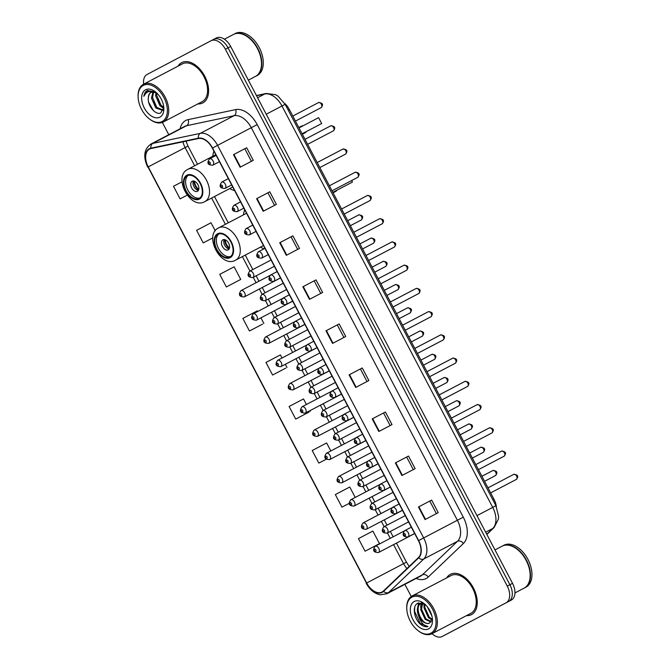 <?xml version="1.0" encoding="UTF-8"?>
<svg xmlns="http://www.w3.org/2000/svg" width="670" height="670" viewBox="0 0 670 670"><rect width="100%" height="100%" fill="white"/><g stroke="black" fill="none" stroke-linecap="round" stroke-linejoin="round"><path stroke-width="1" d="M330.896 391.665L301.986 406.807A3.551 2.203 62.4 0 1 305.587 408.926A3.551 2.203 62.4 0 1 305.286 413.097L340.528 394.647A3.551 2.203 -117.6 0 0 340.93 394.328M318.694 368.433L289.783 383.567A3.551 2.203 62.4 0 1 289.792 383.567A3.551 2.203 62.4 0 1 293.385 385.685A3.551 2.203 62.4 0 1 293.091 389.856L328.325 371.406A3.551 2.203 -117.6 0 0 328.334 371.406A3.551 2.203 -117.6 0 0 328.727 371.088M379.697 484.611L350.787 499.753A3.551 2.203 62.4 0 1 354.388 501.872A3.551 2.203 62.4 0 1 354.087 506.043L389.329 487.593A3.551 2.203 -117.6 0 0 389.731 487.274M306.5 345.192L277.581 360.334A3.551 2.203 62.4 0 1 277.589 360.326A3.551 2.203 62.4 0 1 281.191 362.453A3.551 2.203 62.4 0 1 280.889 366.624L316.123 348.174A3.551 2.203 -117.6 0 0 316.131 348.166A3.551 2.203 -117.6 0 0 316.525 347.856M391.891 507.852L362.981 522.994A3.551 2.203 62.4 0 1 362.989 522.985A3.551 2.203 62.4 0 1 366.582 525.113A3.551 2.203 62.4 0 1 366.289 529.283L401.523 510.833A3.551 2.203 -117.6 0 0 401.531 510.825A3.551 2.203 -117.6 0 0 401.925 510.515M343.099 414.906L314.188 430.04A3.551 2.203 62.4 0 1 317.789 432.167A3.551 2.203 62.4 0 1 317.488 436.338L352.73 417.879A3.551 2.203 -117.6 0 0 353.132 417.569M367.495 461.379L338.584 476.512A3.551 2.203 62.4 0 1 342.186 478.64A3.551 2.203 62.4 0 1 341.884 482.81L377.126 464.352A3.551 2.203 -117.6 0 0 377.528 464.042M355.293 438.138L326.382 453.28A3.551 2.203 62.4 0 1 326.391 453.28A3.551 2.203 62.4 0 1 329.983 455.399A3.551 2.203 62.4 0 1 329.69 459.57L364.924 441.12A3.551 2.203 -117.6 0 0 364.932 441.12A3.551 2.203 -117.6 0 0 365.326 440.801M294.298 321.952L265.387 337.094A3.551 2.203 62.4 0 1 268.988 339.213A3.551 2.203 62.4 0 1 268.687 343.383L303.929 324.933A3.551 2.203 -117.6 0 0 304.331 324.615M282.095 298.72L253.185 313.861A3.551 2.203 62.4 0 1 253.193 313.853A3.551 2.203 62.4 0 1 256.786 315.98A3.551 2.203 62.4 0 1 256.493 320.151L291.726 301.701A3.551 2.203 -117.6 0 0 291.735 301.693A3.551 2.203 -117.6 0 0 292.128 301.383M269.901 275.479L240.991 290.621A3.551 2.203 62.4 0 1 244.592 292.74A3.551 2.203 62.4 0 1 244.29 296.911L279.524 278.46A3.551 2.203 -117.6 0 0 279.532 278.46A3.551 2.203 -117.6 0 0 279.926 278.142M404.094 531.084L375.183 546.226A3.551 2.203 62.4 0 1 378.784 548.345A3.551 2.203 62.4 0 1 378.483 552.516A3.551 2.203 62.4 0 1 378.483 552.524L413.725 534.065A3.551 2.203 -117.6 0 0 414.127 533.747M213.948 151.202A25.108 15.561 -117.6 0 0 212.75 156.294M229.676 188.605A25.108 15.561 -117.6 0 0 234.592 190.54M244.684 209.76A25.108 15.561 -117.6 0 0 243.495 214.844M260.412 247.163A25.108 15.561 -117.6 0 0 264.131 248.771M284.708 103.473A14.212 8.81 62.4 0 1 289.34 109.478L494.058 499.41A14.212 8.81 62.4 0 1 496.369 506.637M432.041 633.669A14.212 8.81 -117.6 0 0 442.175 636.5L444.813 635.118A14.212 8.81 -117.6 0 0 444.813 635.118L447.451 633.745A14.212 8.81 -117.6 0 0 447.451 633.745A14.212 8.81 -117.6 0 0 447.459 633.736L511.352 600.052A14.212 8.81 -117.6 0 0 512.542 583.361L230.673 46.473A14.212 8.81 -117.6 0 0 216.284 37.989A14.212 8.81 -117.6 0 0 216.268 37.997L213.663 39.363A14.212 8.81 -117.6 0 0 213.638 39.379A14.212 8.81 -117.6 0 0 213.638 39.379A14.212 8.81 -117.6 0 1 228.034 47.855A14.212 8.81 -117.6 0 0 213.646 39.371L211.025 40.744A14.212 8.81 -117.6 0 0 211 40.761L147.107 74.445A14.212 8.81 -117.6 0 0 143.648 84.16M442.175 636.5A14.212 8.81 -117.6 0 0 442.192 636.492L508.714 601.426A14.212 8.81 -117.6 0 0 509.904 584.734L228.034 47.855L509.904 584.734A14.212 8.81 -117.6 0 1 508.714 601.426L511.352 600.052M471.496 614.616A22.738 14.095 -117.6 0 0 473.397 587.925A22.738 14.095 -117.6 0 0 450.374 574.341A22.738 14.095 -117.6 0 0 450.357 574.349A22.738 14.095 -117.6 0 0 446.689 577.875A22.738 14.095 -117.6 0 1 450.357 574.349A22.738 14.095 -117.6 0 0 450.357 574.349A22.738 14.095 -117.6 0 1 473.397 587.925A22.738 14.095 -117.6 0 1 471.496 614.616A22.738 14.095 -117.6 0 1 471.471 614.625A22.738 14.095 -117.6 0 0 471.496 614.616M202.834 102.904A22.738 14.095 -117.6 0 0 204.744 76.213A22.738 14.095 -117.6 0 0 181.721 62.62A22.738 14.095 -117.6 0 0 181.696 62.637A22.738 14.095 -117.6 0 0 178.036 66.154A22.738 14.095 -117.6 0 1 181.696 62.637A22.738 14.095 -117.6 0 1 181.721 62.62A22.738 14.095 -117.6 0 1 204.744 76.213A22.738 14.095 -117.6 0 1 202.834 102.904A22.738 14.095 -117.6 0 1 202.817 102.912A22.738 14.095 -117.6 0 0 202.834 102.904M382.042 592.012A15.159 9.397 62.4 0 1 382.026 592.02A15.159 9.397 62.4 0 1 366.683 582.975L148.229 166.889A15.159 9.397 62.4 0 1 149.511 149.083A15.159 9.397 62.4 0 1 151.043 148.531L198.513 138.514A15.159 9.397 62.4 0 1 212.323 148.112L418.423 540.682A15.159 9.397 62.4 0 1 418.499 557.515L383.374 591.049A15.159 9.397 62.4 0 1 382.042 592.012M382.218 592.355A15.536 9.631 -117.6 0 0 383.583 591.359L418.708 557.834A15.536 9.631 -117.6 0 0 418.633 540.573L212.532 148.003A15.536 9.631 -117.6 0 0 198.379 138.171L150.909 148.179A15.536 9.631 -117.6 0 0 148.02 166.998L366.473 583.084A15.536 9.631 -117.6 0 0 382.218 592.355M226.343 286.953L240.748 279.398L234.14 266.819L219.735 274.365L226.343 286.953L239.517 280.052M257.615 311.533L257.263 310.855L242.858 318.409L249.458 330.997L262.632 324.096M365.075 551.201L379.48 543.646L372.872 531.067L358.467 538.613L365.075 551.201L378.248 544.3M306.416 404.487L303.51 398.943L289.097 406.489L295.704 419.077L308.878 412.176M282.02 358.006L280.387 354.899L265.973 362.453L272.581 375.033L285.755 368.132M466.471 615.646A22.738 14.095 -117.6 0 0 471.471 614.625A22.738 14.095 -117.6 0 1 466.471 615.646M197.809 103.925A22.738 14.095 -117.6 0 0 202.817 102.912A22.738 14.095 -117.6 0 1 197.809 103.925M162.349 122.426L168.798 134.704M404.864 584.341L411.254 596.509M506.084 602.807A14.212 8.81 -117.6 0 0 507.265 586.116L225.396 49.237A14.212 8.81 -117.6 0 0 211.017 40.753L216.284 37.989M279.725 242.733L292.899 235.84L299.507 248.419L286.333 255.32L279.725 242.733L280.152 242.515L286.76 255.094M256.61 198.697L269.784 191.796L276.383 204.383L263.209 211.276L256.61 198.697L257.029 198.471L263.637 211.058M233.487 154.653L246.66 147.76L253.268 160.339L240.095 167.24L233.487 154.653L233.914 154.435L240.513 167.014M349.095 374.857L362.269 367.964L368.877 380.543L355.703 387.444L349.095 374.857L349.522 374.639L356.13 387.218M372.219 418.901L385.392 412L392 424.587L378.826 431.488L372.219 418.901L372.646 418.675L379.253 431.262M395.342 462.945L408.516 456.044L415.124 468.631L401.95 475.524L395.342 462.945L395.769 462.719L402.368 475.306M418.465 506.981L431.639 500.088L438.239 512.667L425.065 519.568L418.465 506.981L418.884 506.763L425.492 519.342M302.848 286.777L316.022 279.876L322.63 292.463L309.456 299.364L302.848 286.777L303.276 286.559L309.883 299.138M325.972 330.821L339.146 323.92L345.753 336.507L332.58 343.4L325.972 330.821L326.399 330.595L333.007 343.182M203.219 242.909L212.784 237.9L203.219 242.909L196.612 230.329L211.017 222.775L215.238 230.815M180.096 198.873L187.156 195.171L180.096 198.873L173.488 186.285L182.031 181.813M318.828 463.112L326.357 459.168L318.828 463.112L312.22 450.533L326.633 442.979L330.821 450.96M341.951 507.156L349.305 503.304L341.951 507.156L335.343 494.577L349.748 487.023L355.217 497.433M339.146 323.92L326.399 330.595M316.022 279.876L303.276 286.559M431.639 500.088L418.884 506.763M408.516 456.044L395.769 462.719M385.392 412L372.646 418.675M362.269 367.964L349.522 374.639M246.66 147.76L233.914 154.435M269.784 191.796L257.029 198.471M292.899 235.84L280.152 242.515M272.581 375.033L285.629 368.207M285.32 364.304L286.995 367.487M295.704 419.077L308.744 412.243M309.724 410.777L310.118 411.522M379.48 543.646L378.115 544.367M249.458 330.997L262.506 324.163M260.923 317.831L263.871 323.442M240.748 279.398L239.383 280.119M337.286 324.9L343.894 337.479M360.41 368.944L367.018 381.523M383.533 412.98L390.141 425.559M406.656 457.024L413.256 469.603M429.78 501.068L436.379 513.639M314.171 280.856L320.771 293.435M291.048 236.82L297.647 249.399M267.925 192.776L274.524 205.355M244.801 148.732L251.401 161.311M411.933 597.146A20.368 12.621 -117.6 0 0 406.774 608.737A20.368 12.621 -117.6 0 0 418.365 630.872A20.368 12.621 -117.6 0 0 430.869 633.217A20.368 12.621 -117.6 0 0 432.569 609.29A20.368 12.621 -117.6 0 0 411.933 597.146M418.365 630.872L418.884 631.257A21.314 13.216 -117.6 0 0 431.949 633.719A21.314 13.216 -117.6 0 0 431.974 633.711A21.314 13.216 -117.6 0 0 433.758 608.687A21.314 13.216 -117.6 0 0 412.176 595.948A21.314 13.216 -117.6 0 0 412.151 595.957A21.314 13.216 -117.6 0 0 406.749 608.092L406.774 608.737M431.949 633.719L470.817 613.368A21.314 13.216 -117.6 0 0 470.817 613.368A21.314 13.216 -117.6 0 0 470.834 613.36A21.314 13.216 -117.6 0 0 472.618 588.335A21.314 13.216 -117.6 0 0 451.036 575.597A21.314 13.216 -117.6 0 0 451.019 575.605L412.176 595.948M514.954 592.933L524.116 588.134A23.684 14.681 -117.6 0 0 524.116 588.134A23.684 14.681 -117.6 0 0 524.141 588.118A23.684 14.681 -117.6 0 0 530.138 574.642A23.684 14.681 -117.6 0 0 516.662 548.898A23.684 14.681 -117.6 0 0 502.14 546.167A23.684 14.681 -117.6 0 0 502.115 546.176L494.979 549.911M524.275 588.042A23.684 14.681 -117.6 0 0 524.442 587.958A23.684 14.681 -117.6 0 0 524.468 587.95A23.684 14.681 -117.6 0 0 526.452 560.145A23.684 14.681 -117.6 0 0 502.467 545.991A23.684 14.681 -117.6 0 0 502.307 546.083M525.9 587.196A23.684 14.681 -117.6 0 0 525.925 587.188A23.684 14.681 -117.6 0 0 525.95 587.171A23.684 14.681 -117.6 0 0 527.935 559.375A23.684 14.681 -117.6 0 0 503.949 545.212A23.684 14.681 -117.6 0 0 503.932 545.229M424.747 604.122L417.979 603.193C411.723 605.546 414.01 619.381 420.953 624.624C423.465 626.45 425.81 627.095 427.996 626.567C424.068 626.14 421.011 622.807 418.825 616.551C416.422 610.462 417 606.124 420.542 603.544L422.267 603.008M418.825 616.551A10.712 6.641 -117.6 0 0 429.663 622.941C422.954 627.221 412.938 606.811 421.363 603.109L421.84 602.891M431.916 616.057L427.368 606.869M428.875 609.281L431.279 613.938L428.691 608.703M432.05 620.035L428.415 617.572L423.984 607.799L424.303 603.863M432.225 619.34L429.236 617.137L424.805 607.372L424.931 604.281M430.944 622.02L425.123 619.298L420.693 609.524L422.343 603.025M431.271 621.626L425.944 618.862L421.514 609.097L422.736 603.159M429.663 622.941A10.712 6.641 -117.6 0 0 429.671 622.933L432.359 618.418M428.582 628.854A15.444 9.573 -117.6 0 0 432.493 620.068A15.444 9.573 -117.6 0 0 423.708 603.276A15.444 9.573 -117.6 0 0 414.219 601.501A15.444 9.573 -117.6 0 0 412.938 619.641A15.444 9.573 -117.6 0 0 428.582 628.854M502.467 545.991A23.684 14.681 -117.6 0 0 502.45 546.008L503.949 545.212M530.138 574.558A23.45 14.531 -117.6 0 0 530.129 574.483A23.45 14.531 -117.6 0 0 516.788 548.998A23.45 14.531 -117.6 0 0 516.721 548.948M427.996 626.567L420.174 623.335L414.554 611.3L414.713 607.255M421.464 619.197L418.993 614.449M417.804 607.028L418.926 602.866M424.755 617.472L422.284 612.732M421.095 605.303L421.438 603.176M428.046 615.755L425.584 611.006M417.385 609.156L418.574 602.958M420.676 607.43L421.045 603.31M421.062 603.268L421.204 602.774M423.976 605.705L423.984 603.695M229.827 257.029A12.789 7.931 -117.6 0 0 230.899 242.012A12.789 7.931 -117.6 0 0 217.951 234.366A12.789 7.931 -117.6 0 0 217.934 234.374A12.789 7.931 -117.6 0 0 216.862 249.391A12.789 7.931 -117.6 0 0 229.818 257.029A12.789 7.931 -117.6 0 0 229.827 257.029M218.814 234.014A12.789 7.931 -117.6 0 0 218.504 248.52A12.789 7.931 -117.6 0 0 230.597 256.526M351.75 180.481L352.42 182.089L332.848 192.349L352.42 182.089L351.616 180.557M228.168 249.868A5.687 3.526 -117.6 0 0 228.646 243.202A5.687 3.526 -117.6 0 0 222.892 239.801A5.687 3.526 -117.6 0 0 222.884 239.801A5.687 3.526 -117.6 0 0 222.406 246.476A5.687 3.526 -117.6 0 0 228.168 249.877A5.687 3.526 -117.6 0 0 228.168 249.868M224.232 239.559A5.687 3.526 -117.6 0 0 224.71 245.262A5.687 3.526 -117.6 0 0 229.132 248.913M229.333 248.495A7.579 4.698 62.4 0 1 224.693 239.634M229.534 247.799A6.633 4.112 62.4 0 1 225.38 239.868M199.09 198.471A12.789 7.931 -117.6 0 0 200.162 183.463A12.789 7.931 -117.6 0 0 187.206 175.816A12.789 7.931 -117.6 0 0 187.198 175.825A12.789 7.931 -117.6 0 0 186.126 190.833A12.789 7.931 -117.6 0 0 199.074 198.479A12.789 7.931 -117.6 0 0 199.09 198.471M188.069 175.465A12.789 7.931 -117.6 0 0 187.767 189.962A12.789 7.931 -117.6 0 0 199.861 197.968M302.103 133.782L321.675 123.531L302.111 133.791M318.593 117.66L321.675 123.531L318.593 117.66L299.021 127.911M197.432 191.319A5.687 3.526 -117.6 0 0 197.91 184.644A5.687 3.526 -117.6 0 0 192.148 181.252L192.148 181.252A5.687 3.526 -117.6 0 0 191.67 187.927A5.687 3.526 -117.6 0 0 197.424 191.319A5.687 3.526 -117.6 0 0 197.432 191.319M193.488 181.001A5.687 3.526 -117.6 0 0 193.973 186.712A5.687 3.526 -117.6 0 0 198.395 190.364M198.588 189.937A7.579 4.698 62.4 0 1 193.948 181.076M198.789 189.242A6.633 4.112 62.4 0 1 194.635 181.31M143.28 85.425A20.368 12.621 -117.6 0 0 138.112 97.016A20.368 12.621 -117.6 0 0 149.712 119.16A20.368 12.621 -117.6 0 0 162.215 121.496A20.368 12.621 -117.6 0 0 163.916 97.577A20.368 12.621 -117.6 0 0 143.28 85.425M149.712 119.16L150.222 119.545A21.314 13.216 -117.6 0 0 163.296 122.007A21.314 13.216 -117.6 0 0 163.312 121.99A21.314 13.216 -117.6 0 0 165.096 96.974A21.314 13.216 -117.6 0 0 143.514 84.236A21.314 13.216 -117.6 0 0 138.095 96.371L138.112 97.016M202.139 101.664A21.314 13.216 -117.6 0 0 202.156 101.656A21.314 13.216 -117.6 0 0 202.181 101.639A21.314 13.216 -117.6 0 0 203.965 76.623A21.314 13.216 -117.6 0 0 182.382 63.885A21.314 13.216 -117.6 0 0 182.357 63.893L143.514 84.236A21.314 13.216 -117.6 0 0 143.497 84.244M248.344 80.14L255.454 76.413A23.684 14.681 -117.6 0 0 255.454 76.413A23.684 14.681 -117.6 0 0 255.479 76.405A23.684 14.681 -117.6 0 0 261.484 62.93A23.684 14.681 -117.6 0 0 248.001 37.185A23.684 14.681 -117.6 0 0 233.478 34.446A23.684 14.681 -117.6 0 0 233.462 34.463M255.622 76.33A23.684 14.681 -117.6 0 0 255.789 76.246A23.684 14.681 -117.6 0 0 255.806 76.229A23.684 14.681 -117.6 0 0 257.799 48.433A23.684 14.681 -117.6 0 0 233.813 34.279A23.684 14.681 -117.6 0 0 233.788 34.287A23.684 14.681 -117.6 0 0 233.646 34.363M257.247 75.476A23.684 14.681 -117.6 0 0 257.272 75.467A23.684 14.681 -117.6 0 0 257.288 75.459A23.684 14.681 -117.6 0 0 259.273 47.654A23.684 14.681 -117.6 0 0 235.296 33.5A23.684 14.681 -117.6 0 0 235.271 33.508M156.202 92.577L151.06 92.259C149.318 93.247 148.413 95.115 148.338 97.862C148.639 94.973 149.737 93.004 151.638 91.957M163.321 109.897L162.626 110.374L155.758 107.945L151.479 98.096L153.061 91.765M162.04 100.726L161.035 98.666M163.689 108.314L159.946 105.751L155.666 95.91L155.909 92.443M163.773 107.359L160.993 105.207L156.713 95.358L156.755 93.004M163.128 110.056L156.805 107.401L152.525 97.552L153.698 91.798M155.599 91.991L147.283 90.559C145.373 91.606 144.226 93.532 143.841 96.338C144.98 93.758 146.772 92.125 149.209 91.421L155.951 92.468M147.735 90.349L147.283 90.559M159.929 117.141A15.444 9.573 -117.6 0 0 163.84 108.347A15.444 9.573 -117.6 0 0 155.046 91.564A15.444 9.573 -117.6 0 0 145.566 89.788A15.444 9.573 -117.6 0 0 144.276 107.929A15.444 9.573 -117.6 0 0 159.929 117.141M148.338 97.862C147.291 105.852 155.951 115.583 160.7 112.945L163.748 107.694M261.476 62.846A23.45 14.531 -117.6 0 0 261.476 62.762A23.45 14.531 -117.6 0 0 248.126 37.277A23.45 14.531 -117.6 0 0 248.067 37.227M143.841 96.338L147.534 90.433M153.388 110.592L148.723 102.384M155.867 106.296L153.279 101.304M160.055 104.11L157.467 99.118M492.911 500.013L494.058 499.41M288.192 110.073L289.34 109.478M512.542 583.361L507.265 586.116M447.459 633.736L442.192 636.492M230.673 46.473L225.396 49.237M486.747 534.225L492.81 528.437L485.666 532.173M495.917 505.724L492.718 507.391L281.978 105.986A18.953 11.742 -117.6 0 0 264.717 93.993A9.472 7.328 -101.9 0 1 266.199 93.457L275.554 94.688L277.941 96.053L285.169 104.319L495.917 505.724L498.614 516.428L498.38 519.166L494.108 527.508A9.472 7.32 -133.7 0 1 492.81 528.437A18.953 11.742 -117.6 0 0 492.718 507.391L476.981 515.632M256.526 95.718L264.717 93.993L257.582 97.728M285.169 104.319L266.241 114.227M366.683 582.975L403.566 563.663A15.159 9.397 -117.6 0 0 406.958 568.537M180.13 128.766A23.684 14.681 62.4 0 1 185.716 120.499A23.684 14.681 62.4 0 1 188.136 119.629L235.606 109.612A23.684 14.681 62.4 0 1 257.18 124.612L463.28 517.173A23.684 14.681 62.4 0 1 463.397 543.487L428.272 577.021A23.684 14.681 62.4 0 1 416.162 578.428M463.28 517.173L423.666 537.926A18.953 11.742 62.4 0 1 423.758 558.981L388.634 592.506A18.953 11.742 62.4 0 1 386.959 593.712A18.953 11.742 62.4 0 1 386.942 593.729L420.668 576.066A18.953 11.742 -117.6 0 0 422.36 574.852L457.476 541.318A18.953 11.742 -117.6 0 0 457.392 520.272L251.292 127.702A18.953 11.742 -117.6 0 0 234.031 115.709L186.561 125.717A18.953 11.742 -117.6 0 0 184.644 126.404A18.953 11.742 -117.6 0 0 184.619 126.421L150.917 144.067A18.953 11.742 62.4 0 1 152.835 143.38L200.305 133.364A18.953 11.742 62.4 0 1 217.566 145.365L423.666 537.926L418.633 540.573M383.583 591.359A4.74 3.66 -133.7 0 0 388.634 592.506L422.36 574.852A4.74 3.66 46.3 0 1 428.272 577.021M212.532 148.003L257.18 124.612M198.379 138.171A4.74 3.66 -101.9 0 1 200.305 133.364L234.031 115.709A4.74 3.66 78.1 0 0 235.606 109.612M463.397 543.487A4.74 3.66 46.3 0 0 457.476 541.318L423.758 558.981A4.74 3.66 -133.7 0 1 418.708 557.834M150.909 148.179A4.74 3.66 -101.9 0 1 152.835 143.38L186.561 125.717A4.74 3.66 78.1 0 0 188.136 119.629M148.02 166.998L366.473 583.084M182.985 141.797A15.159 9.397 -117.6 0 0 185.121 147.576L194.668 165.758M148.229 166.889L187.994 146.077L197.541 164.259M211.62 198.06L225.405 224.316M242.364 256.61L249.952 271.065M253.252 277.355L256.074 282.723M259.374 289.013L262.146 294.298M265.454 300.587L268.268 305.956M271.576 312.253L274.348 317.538M277.656 323.828L280.47 329.196M283.77 335.486L286.551 340.77M289.85 347.06L292.673 352.428M295.972 358.726L298.745 364.011M302.053 370.301L304.867 375.669M308.175 381.959L310.947 387.243M314.255 393.541L317.069 398.91M320.377 405.199L323.149 410.484M326.449 416.774L329.272 422.142M332.571 428.432L335.352 433.716M338.651 440.014L341.466 445.382M344.774 451.672L347.546 456.957M350.854 463.246L353.668 468.615M356.976 474.913L359.748 480.197M363.048 486.487L365.87 491.855M369.17 498.145L371.951 503.43M375.25 509.719L378.073 515.088M381.372 521.386L384.144 526.67M387.453 532.96L390.267 538.328M393.575 544.618L403.566 563.663L406.439 562.163L409.177 566.418M217.608 233.746A13.501 8.367 -117.6 0 0 216.477 249.6A13.501 8.367 -117.6 0 0 230.162 257.657A13.501 8.367 -117.6 0 0 231.284 241.795A13.501 8.367 -117.6 0 0 217.608 233.746M235.656 260.127A18.241 11.306 62.4 0 1 235.639 260.136C220.974 268.863 203.186 234.961 218.688 227.834L218.713 227.817A18.241 11.306 62.4 0 1 237.18 238.721A18.241 11.306 62.4 0 1 235.656 260.127M218.696 227.825A18.241 11.306 62.4 0 1 218.713 227.817L246.527 213.261M336.449 190.456A3.794 2.345 62.4 0 1 335.645 191.452A3.794 2.345 62.4 0 1 335.645 191.461L335.645 191.461A3.794 3.794 0 0 0 337.094 190.121M186.863 175.197A13.501 8.367 -117.6 0 0 185.741 191.05A13.501 8.367 -117.6 0 0 199.417 199.099A13.501 8.367 -117.6 0 0 200.539 183.245A13.501 8.367 -117.6 0 0 186.863 175.197M187.977 169.267L187.952 169.276C172.45 176.403 190.23 210.305 204.894 201.578A18.241 11.306 62.4 0 1 204.894 201.578A18.241 11.306 62.4 0 0 206.444 180.163A18.241 11.306 62.4 0 0 187.977 169.267A18.241 11.306 62.4 0 1 187.977 169.267L215.782 154.703M303.133 125.759A3.794 3.794 0 0 0 301.391 126.186A3.794 2.345 62.4 0 1 301.391 126.186A3.794 2.345 62.4 0 1 302.547 126.061M305.713 131.906A3.794 2.345 62.4 0 1 304.909 132.903A3.794 2.345 62.4 0 1 304.9 132.903L304.9 132.903A3.794 3.794 0 0 0 306.349 131.571M375.736 551.284A1.181 0.737 -117.6 0 0 375.837 549.894A1.181 0.737 -117.6 0 0 374.639 549.182A1.181 0.737 -117.6 0 0 374.538 550.581A1.181 0.737 -117.6 0 0 375.736 551.284M375.183 546.226C372.336 550.397 373.441 552.49 378.483 552.524A3.551 2.203 62.4 0 1 378.382 552.566M363.542 528.044A1.181 0.737 -117.6 0 0 363.634 526.654A1.181 0.737 -117.6 0 0 362.437 525.95A1.181 0.737 -117.6 0 0 362.336 527.34A1.181 0.737 -117.6 0 0 363.542 528.044M362.981 522.994C360.142 527.156 361.239 529.258 366.281 529.283A3.551 2.203 62.4 0 1 366.281 529.283A3.551 2.203 62.4 0 1 366.18 529.333M351.34 504.812A1.181 0.737 -117.6 0 0 351.44 503.421A1.181 0.737 -117.6 0 0 350.243 502.709A1.181 0.737 -117.6 0 0 350.142 504.1A1.181 0.737 -117.6 0 0 351.34 504.812M350.779 499.753C347.939 503.924 349.045 506.018 354.087 506.043L354.087 506.043A3.551 2.203 62.4 0 1 353.978 506.093M339.137 481.571A1.181 0.737 -117.6 0 0 339.238 480.181A1.181 0.737 -117.6 0 0 338.04 479.477A1.181 0.737 -117.6 0 0 337.94 480.867A1.181 0.737 -117.6 0 0 339.137 481.571M338.584 476.512L338.584 476.521C335.737 480.683 336.842 482.785 341.884 482.81L341.884 482.81A3.551 2.203 62.4 0 1 341.775 482.861M326.943 458.339A1.181 0.737 -117.6 0 0 327.035 456.948A1.181 0.737 -117.6 0 0 325.838 456.236A1.181 0.737 -117.6 0 0 325.737 457.627A1.181 0.737 -117.6 0 0 326.943 458.339M326.382 453.28C323.543 457.451 324.64 459.545 329.682 459.57A3.551 2.203 62.4 0 1 329.682 459.57A3.551 2.203 62.4 0 1 329.581 459.62M314.741 435.098A1.181 0.737 -117.6 0 0 314.841 433.708A1.181 0.737 -117.6 0 0 313.644 433.004A1.181 0.737 -117.6 0 0 313.543 434.394A1.181 0.737 -117.6 0 0 314.741 435.098M314.18 430.048C311.341 434.21 312.438 436.312 317.488 436.338L317.488 436.338A3.551 2.203 62.4 0 1 317.379 436.388M302.538 411.866A1.181 0.737 -117.6 0 0 302.639 410.467A1.181 0.737 -117.6 0 0 301.441 409.764A1.181 0.737 -117.6 0 0 301.341 411.154A1.181 0.737 -117.6 0 0 302.538 411.866M301.986 406.807C299.138 410.978 300.244 413.072 305.286 413.097L305.286 413.097A3.551 2.203 62.4 0 1 305.177 413.147M290.345 388.625A1.181 0.737 -117.6 0 0 290.437 387.235A1.181 0.737 -117.6 0 0 289.239 386.531A1.181 0.737 -117.6 0 0 289.139 387.922A1.181 0.737 -117.6 0 0 290.345 388.625M289.783 383.567C286.944 387.737 288.041 389.831 293.083 389.865A3.551 2.203 62.4 0 1 293.083 389.865A3.551 2.203 62.4 0 1 292.983 389.915M278.142 365.385A1.181 0.737 -117.6 0 0 278.243 363.994A1.181 0.737 -117.6 0 0 277.037 363.291A1.181 0.737 -117.6 0 0 276.945 364.681A1.181 0.737 -117.6 0 0 278.142 365.385M277.581 360.334C274.742 364.497 275.839 366.599 280.889 366.624L280.889 366.624A3.551 2.203 62.4 0 1 280.78 366.674M265.94 342.152A1.181 0.737 -117.6 0 0 266.04 340.762A1.181 0.737 -117.6 0 0 264.843 340.05A1.181 0.737 -117.6 0 0 264.742 341.449A1.181 0.737 -117.6 0 0 265.94 342.152M265.387 337.094C262.54 341.264 263.645 343.358 268.687 343.383L268.687 343.383A3.551 2.203 62.4 0 1 268.578 343.434M253.746 318.912A1.181 0.737 -117.6 0 0 253.838 317.521A1.181 0.737 -117.6 0 0 252.64 316.818A1.181 0.737 -117.6 0 0 252.54 318.208A1.181 0.737 -117.6 0 0 253.746 318.912M253.185 313.861C250.346 318.024 251.443 320.126 256.484 320.151A3.551 2.203 62.4 0 1 256.484 320.151A3.551 2.203 62.4 0 1 256.384 320.201M241.543 295.679A1.181 0.737 -117.6 0 0 241.644 294.289A1.181 0.737 -117.6 0 0 240.438 293.577A1.181 0.737 -117.6 0 0 240.346 294.967A1.181 0.737 -117.6 0 0 241.543 295.679M240.982 290.621C238.143 294.792 239.24 296.885 244.29 296.911L244.29 296.911A3.551 2.203 62.4 0 1 244.181 296.961M492.852 470.549C497.081 470.809 497.961 472.484 495.498 475.583L495.49 475.583A2.839 1.759 -117.6 0 0 495.498 475.583A2.839 1.759 -117.6 0 0 495.733 472.241A2.839 1.759 -117.6 0 0 492.852 470.549L481.914 476.278M408.566 521.905L387.134 533.127C382.093 533.094 380.987 530.992 383.835 526.829A3.551 2.203 62.4 0 1 383.843 526.829A3.551 2.203 62.4 0 1 387.436 528.948A3.551 2.203 62.4 0 1 387.143 533.119A3.551 2.203 62.4 0 1 387.134 533.127A3.551 2.203 62.4 0 1 387.034 533.169M383.29 529.794A1.181 0.737 -117.6 0 0 383.19 531.184A1.181 0.737 -117.6 0 0 384.387 531.888A1.181 0.737 -117.6 0 0 384.488 530.498A1.181 0.737 -117.6 0 0 383.29 529.794M480.658 447.309C484.879 447.568 485.767 449.243 483.296 452.342L483.296 452.342A2.839 1.759 -117.6 0 0 483.296 452.342L483.296 452.342A2.839 1.759 -117.6 0 0 483.531 449.009A2.839 1.759 -117.6 0 0 480.658 447.309A2.839 1.759 -117.6 0 0 480.65 447.309L469.712 453.037M396.364 498.664L374.94 509.887C369.89 509.853 368.793 507.76 371.632 503.597A3.551 2.203 62.4 0 1 371.641 503.589A3.551 2.203 62.4 0 1 375.234 505.716A3.551 2.203 62.4 0 1 374.94 509.887L374.94 509.887A3.551 2.203 62.4 0 1 374.832 509.937M371.088 506.554A1.181 0.737 -117.6 0 0 370.996 507.944A1.181 0.737 -117.6 0 0 372.193 508.647A1.181 0.737 -117.6 0 0 372.294 507.257A1.181 0.737 -117.6 0 0 371.088 506.554M468.456 424.077C472.685 424.336 473.564 426.011 471.102 429.102L471.094 429.11A2.839 1.759 -117.6 0 0 471.337 425.768A2.839 1.759 -117.6 0 0 468.456 424.077L457.518 429.805M380.861 469.134L359.438 480.356A3.551 2.203 62.4 0 1 363.04 482.475A3.551 2.203 62.4 0 1 362.738 486.646L362.738 486.646A3.551 2.203 62.4 0 1 362.629 486.696M358.894 483.313A1.181 0.737 -117.6 0 0 358.793 484.703A1.181 0.737 -117.6 0 0 359.991 485.415A1.181 0.737 -117.6 0 0 360.091 484.025A1.181 0.737 -117.6 0 0 358.894 483.313M456.253 400.836C460.483 401.096 461.362 402.771 458.9 405.869L458.891 405.869A2.839 1.759 -117.6 0 0 458.9 405.869A2.839 1.759 -117.6 0 0 459.134 402.536A2.839 1.759 -117.6 0 0 456.253 400.836L445.316 406.564M371.967 452.191L350.536 463.414C345.494 463.38 344.388 461.287 347.236 457.124A3.551 2.203 62.4 0 1 347.244 457.116A3.551 2.203 62.4 0 1 350.837 459.243A3.551 2.203 62.4 0 1 350.544 463.414A3.551 2.203 62.4 0 1 350.536 463.414A3.551 2.203 62.4 0 1 350.435 463.464M346.692 460.081A1.181 0.737 -117.6 0 0 346.591 461.471A1.181 0.737 -117.6 0 0 347.789 462.174A1.181 0.737 -117.6 0 0 347.889 460.784A1.181 0.737 -117.6 0 0 346.692 460.081M444.059 377.595C448.28 377.855 449.168 379.538 446.697 382.629L446.697 382.637A2.839 1.759 -117.6 0 0 446.697 382.637L446.697 382.637A2.839 1.759 -117.6 0 0 446.932 379.295A2.839 1.759 -117.6 0 0 444.059 377.595A2.839 1.759 -117.6 0 0 444.051 377.604L433.113 383.324M359.765 428.951L338.333 440.173C333.291 440.148 332.194 438.046 335.034 433.884A3.551 2.203 62.4 0 1 335.042 433.884A3.551 2.203 62.4 0 1 338.635 436.003A3.551 2.203 62.4 0 1 338.342 440.173A3.551 2.203 62.4 0 1 338.333 440.173A3.551 2.203 62.4 0 1 338.233 440.224M334.489 436.84A1.181 0.737 -117.6 0 0 334.397 438.23A1.181 0.737 -117.6 0 0 335.595 438.942A1.181 0.737 -117.6 0 0 335.695 437.552A1.181 0.737 -117.6 0 0 334.489 436.84M431.857 354.363C436.086 354.623 436.966 356.298 434.503 359.396L434.495 359.396A2.839 1.759 -117.6 0 0 434.738 356.063A2.839 1.759 -117.6 0 0 431.857 354.363L420.919 360.091M344.263 399.429L322.84 410.643A3.551 2.203 62.4 0 1 326.441 412.77A3.551 2.203 62.4 0 1 326.139 416.941L326.139 416.941A3.551 2.203 62.4 0 1 326.03 416.991M322.295 413.608A1.181 0.737 -117.6 0 0 322.195 414.998A1.181 0.737 -117.6 0 0 323.392 415.702A1.181 0.737 -117.6 0 0 323.493 414.311A1.181 0.737 -117.6 0 0 322.295 413.608M419.654 331.122C423.884 331.382 424.763 333.065 422.301 336.156L422.293 336.164A2.839 1.759 -117.6 0 0 422.301 336.156A2.839 1.759 -117.6 0 0 422.536 332.822A2.839 1.759 -117.6 0 0 419.654 331.122L408.717 336.851M335.368 382.478L313.937 393.7C308.895 393.667 307.79 391.573 310.637 387.411A3.551 2.203 62.4 0 1 310.646 387.411A3.551 2.203 62.4 0 1 314.238 389.53A3.551 2.203 62.4 0 1 313.945 393.7A3.551 2.203 62.4 0 1 313.937 393.7A3.551 2.203 62.4 0 1 313.836 393.751M310.093 390.367A1.181 0.737 -117.6 0 0 309.992 391.757A1.181 0.737 -117.6 0 0 311.19 392.469A1.181 0.737 -117.6 0 0 311.29 391.071A1.181 0.737 -117.6 0 0 310.093 390.367M407.46 307.89C411.682 308.15 412.569 309.825 410.099 312.923L410.099 312.923A2.839 1.759 -117.6 0 0 410.099 312.923L410.099 312.923A2.839 1.759 -117.6 0 0 410.333 309.59A2.839 1.759 -117.6 0 0 407.46 307.89A2.839 1.759 -117.6 0 0 407.452 307.89L396.514 313.619M323.166 359.246L301.734 370.468C296.693 370.435 295.596 368.333 298.435 364.17A3.551 2.203 62.4 0 1 298.443 364.17A3.551 2.203 62.4 0 1 302.036 366.297A3.551 2.203 62.4 0 1 301.743 370.46A3.551 2.203 62.4 0 1 301.734 370.468A3.551 2.203 62.4 0 1 301.634 370.518M297.89 367.135A1.181 0.737 -117.6 0 0 297.79 368.525A1.181 0.737 -117.6 0 0 298.996 369.229A1.181 0.737 -117.6 0 0 299.096 367.838A1.181 0.737 -117.6 0 0 297.89 367.135M395.258 284.649C399.488 284.909 400.367 286.584 397.905 289.683L397.905 289.683A2.839 1.759 -117.6 0 0 397.896 289.683L397.896 289.683A2.839 1.759 -117.6 0 0 398.139 286.35A2.839 1.759 -117.6 0 0 395.258 284.649L384.32 290.378M307.664 329.715L286.241 340.93A3.551 2.203 62.4 0 1 286.241 340.93A3.551 2.203 62.4 0 1 289.842 343.057A3.551 2.203 62.4 0 1 289.541 347.228L289.541 347.228A3.551 2.203 62.4 0 1 289.432 347.278M285.696 343.894A1.181 0.737 -117.6 0 0 285.596 345.284A1.181 0.737 -117.6 0 0 286.793 345.988A1.181 0.737 -117.6 0 0 286.894 344.598A1.181 0.737 -117.6 0 0 285.696 343.894M383.056 261.417C387.285 261.677 388.165 263.352 385.702 266.451L385.694 266.451A2.839 1.759 -117.6 0 0 385.702 266.451A2.839 1.759 -117.6 0 0 385.937 263.109A2.839 1.759 -117.6 0 0 383.056 261.417L372.118 267.146M298.77 312.773L277.338 323.995C272.296 323.962 271.191 321.86 274.038 317.697L274.038 317.697A3.551 2.203 62.4 0 1 277.64 319.816A3.551 2.203 62.4 0 1 277.338 323.987A3.551 2.203 62.4 0 1 277.338 323.995A3.551 2.203 62.4 0 1 277.238 324.037M273.494 320.654A1.181 0.737 -117.6 0 0 273.394 322.052A1.181 0.737 -117.6 0 0 274.591 322.756A1.181 0.737 -117.6 0 0 274.692 321.366A1.181 0.737 -117.6 0 0 273.494 320.654M370.862 238.177C375.083 238.436 375.971 240.111 373.5 243.21L373.5 243.21A2.839 1.759 -117.6 0 0 373.5 243.21L373.5 243.21A2.839 1.759 -117.6 0 0 373.734 239.877A2.839 1.759 -117.6 0 0 370.862 238.177A2.839 1.759 -117.6 0 0 370.853 238.177L359.916 243.905M286.567 289.532L265.136 300.755C260.094 300.721 258.997 298.627 261.836 294.465A3.551 2.203 62.4 0 1 261.844 294.457A3.551 2.203 62.4 0 1 265.437 296.584A3.551 2.203 62.4 0 1 265.144 300.755A3.551 2.203 62.4 0 1 265.136 300.755A3.551 2.203 62.4 0 1 265.035 300.805M261.292 297.421A1.181 0.737 -117.6 0 0 261.191 298.812A1.181 0.737 -117.6 0 0 262.397 299.515A1.181 0.737 -117.6 0 0 262.498 298.125A1.181 0.737 -117.6 0 0 261.292 297.421M358.659 214.936C362.889 215.196 363.768 216.879 361.306 219.969L361.298 219.978A2.839 1.759 -117.6 0 0 361.54 216.636A2.839 1.759 -117.6 0 0 358.659 214.936A2.839 1.759 -117.6 0 0 358.659 214.944L347.722 220.665M271.065 260.002L249.642 271.224A3.551 2.203 62.4 0 1 253.243 273.343A3.551 2.203 62.4 0 1 252.942 277.514L252.942 277.514A3.551 2.203 62.4 0 1 252.833 277.564M249.098 274.181A1.181 0.737 -117.6 0 0 248.997 275.571A1.181 0.737 -117.6 0 0 250.195 276.283A1.181 0.737 -117.6 0 0 250.295 274.893A1.181 0.737 -117.6 0 0 249.098 274.181M513.706 474.385C517.935 474.645 518.815 476.328 516.352 479.419L516.344 479.427A2.839 1.759 -117.6 0 0 516.344 479.419A2.839 1.759 -117.6 0 0 516.587 476.085A2.839 1.759 -117.6 0 0 513.706 474.385L487.994 487.852M414.646 533.479L407.988 536.963C402.946 536.93 401.841 534.836 404.688 530.673L404.688 530.673A3.551 2.203 62.4 0 1 408.29 532.792A3.551 2.203 62.4 0 1 407.988 536.963L407.988 536.963A3.551 2.203 62.4 0 1 407.879 537.013M404.144 533.63A1.181 0.737 -117.6 0 0 404.043 535.02A1.181 0.737 -117.6 0 0 405.241 535.732A1.181 0.737 -117.6 0 0 405.342 534.333A1.181 0.737 -117.6 0 0 404.144 533.63M501.512 451.153C505.733 451.413 506.62 453.088 504.15 456.186L504.142 456.186A2.839 1.759 -117.6 0 0 504.15 456.186A2.839 1.759 -117.6 0 0 504.384 452.845A2.839 1.759 -117.6 0 0 501.512 451.153A2.839 1.759 -117.6 0 0 501.503 451.153L475.792 464.611M402.444 510.239L395.786 513.731C390.744 513.697 389.639 511.595 392.486 507.433A3.551 2.203 62.4 0 1 392.494 507.433A3.551 2.203 62.4 0 1 396.087 509.552A3.551 2.203 62.4 0 1 395.794 513.722A3.551 2.203 62.4 0 1 395.786 513.731A3.551 2.203 62.4 0 1 395.685 513.781M391.942 510.398A1.181 0.737 -117.6 0 0 391.841 511.788A1.181 0.737 -117.6 0 0 393.047 512.491A1.181 0.737 -117.6 0 0 393.139 511.101A1.181 0.737 -117.6 0 0 391.942 510.398M489.309 427.912C493.539 428.172 494.418 429.847 491.956 432.946L491.956 432.946A2.839 1.759 -117.6 0 0 491.947 432.946L491.947 432.946A2.839 1.759 -117.6 0 0 492.19 429.612A2.839 1.759 -117.6 0 0 489.309 427.912L463.598 441.379M386.942 480.717L380.292 484.192A3.551 2.203 62.4 0 1 380.292 484.192A3.551 2.203 62.4 0 1 383.893 486.319A3.551 2.203 62.4 0 1 383.592 490.49L383.592 490.49A3.551 2.203 62.4 0 1 383.483 490.541M379.739 487.157A1.181 0.737 -117.6 0 0 379.647 488.547A1.181 0.737 -117.6 0 0 380.845 489.251A1.181 0.737 -117.6 0 0 380.945 487.861A1.181 0.737 -117.6 0 0 379.739 487.157M477.107 404.68C481.336 404.94 482.216 406.615 479.754 409.705L479.745 409.713A2.839 1.759 -117.6 0 0 479.988 406.372A2.839 1.759 -117.6 0 0 477.107 404.68L451.396 418.139M378.048 463.766L371.389 467.25C366.348 467.225 365.242 465.122 368.09 460.96L368.09 460.96A3.551 2.203 62.4 0 1 371.691 463.079A3.551 2.203 62.4 0 1 371.389 467.25L371.389 467.25A3.551 2.203 62.4 0 1 371.281 467.3M367.545 463.916A1.181 0.737 -117.6 0 0 367.445 465.307A1.181 0.737 -117.6 0 0 368.642 466.019A1.181 0.737 -117.6 0 0 368.743 464.628A1.181 0.737 -117.6 0 0 367.545 463.916M464.913 381.439C469.134 381.699 470.013 383.374 467.551 386.473L467.543 386.473A2.839 1.759 -117.6 0 0 467.551 386.473A2.839 1.759 -117.6 0 0 467.786 383.139A2.839 1.759 -117.6 0 0 464.913 381.439A2.839 1.759 -117.6 0 0 464.905 381.439L439.193 394.906M365.845 440.533L359.187 444.017C354.145 443.984 353.04 441.89 355.887 437.728A3.551 2.203 62.4 0 1 355.896 437.719A3.551 2.203 62.4 0 1 359.489 439.847A3.551 2.203 62.4 0 1 359.195 444.017A3.551 2.203 62.4 0 1 359.187 444.017A3.551 2.203 62.4 0 1 359.087 444.068M355.343 440.684A1.181 0.737 -117.6 0 0 355.242 442.074A1.181 0.737 -117.6 0 0 356.448 442.778A1.181 0.737 -117.6 0 0 356.541 441.388A1.181 0.737 -117.6 0 0 355.343 440.684M452.711 358.199C456.94 358.458 457.819 360.142 455.357 363.232L455.357 363.232A2.839 1.759 -117.6 0 0 455.349 363.241L455.349 363.241A2.839 1.759 -117.6 0 0 455.592 359.899A2.839 1.759 -117.6 0 0 452.711 358.199A2.839 1.759 -117.6 0 0 452.711 358.207L426.991 371.666M350.343 411.003L343.693 414.487A3.551 2.203 62.4 0 1 347.295 416.606A3.551 2.203 62.4 0 1 346.993 420.777L346.993 420.777A3.551 2.203 62.4 0 1 346.884 420.827M343.141 417.444A1.181 0.737 -117.6 0 0 343.048 418.834A1.181 0.737 -117.6 0 0 344.246 419.546A1.181 0.737 -117.6 0 0 344.347 418.155A1.181 0.737 -117.6 0 0 343.141 417.444M440.508 334.966C444.738 335.226 445.617 336.901 443.155 340L443.146 340A2.839 1.759 -117.6 0 0 443.389 336.667A2.839 1.759 -117.6 0 0 440.508 334.966L414.797 348.434M341.449 394.06L334.791 397.545C329.749 397.511 328.643 395.417 331.483 391.255L331.491 391.247A3.551 2.203 62.4 0 1 335.092 393.374A3.551 2.203 62.4 0 1 334.791 397.545L334.791 397.545A3.551 2.203 62.4 0 1 334.682 397.595M330.947 394.211A1.181 0.737 -117.6 0 0 330.846 395.602A1.181 0.737 -117.6 0 0 332.044 396.305A1.181 0.737 -117.6 0 0 332.144 394.915A1.181 0.737 -117.6 0 0 330.947 394.211M428.314 311.726C432.535 311.986 433.415 313.669 430.952 316.759L430.944 316.768A2.839 1.759 -117.6 0 0 430.952 316.759A2.839 1.759 -117.6 0 0 431.187 313.426A2.839 1.759 -117.6 0 0 428.314 311.726A2.839 1.759 -117.6 0 0 428.306 311.726L402.595 325.193M329.246 370.82L322.588 374.304C317.547 374.27 316.441 372.177 319.288 368.014A3.551 2.203 62.4 0 1 319.297 368.014A3.551 2.203 62.4 0 1 322.89 370.133A3.551 2.203 62.4 0 1 322.597 374.304A3.551 2.203 62.4 0 1 322.588 374.304A3.551 2.203 62.4 0 1 322.488 374.354M318.744 370.971A1.181 0.737 -117.6 0 0 318.644 372.361A1.181 0.737 -117.6 0 0 319.85 373.073A1.181 0.737 -117.6 0 0 319.942 371.674A1.181 0.737 -117.6 0 0 318.744 370.971M416.112 288.494C420.341 288.753 421.221 290.428 418.75 293.527L418.75 293.527A2.839 1.759 -117.6 0 0 418.75 293.527L418.75 293.527A2.839 1.759 -117.6 0 0 418.984 290.194A2.839 1.759 -117.6 0 0 416.112 288.494L390.392 301.952M313.744 341.29L307.095 344.774A3.551 2.203 62.4 0 1 310.696 346.901A3.551 2.203 62.4 0 1 310.394 351.063A3.551 2.203 62.4 0 1 310.394 351.072A3.551 2.203 62.4 0 1 310.285 351.122M306.542 347.738A1.181 0.737 -117.6 0 0 306.45 349.129A1.181 0.737 -117.6 0 0 307.647 349.832A1.181 0.737 -117.6 0 0 307.748 348.442A1.181 0.737 -117.6 0 0 306.542 347.738M403.909 265.253C408.139 265.513 409.018 267.188 406.556 270.286L406.556 270.286A2.839 1.759 -117.6 0 0 406.548 270.286L406.548 270.286A2.839 1.759 -117.6 0 0 406.791 266.953A2.839 1.759 -117.6 0 0 403.909 265.253L378.198 278.72M304.85 324.347L298.192 327.831C293.15 327.798 292.045 325.704 294.884 321.541A3.551 2.203 62.4 0 1 294.892 321.533A3.551 2.203 62.4 0 1 298.493 323.66A3.551 2.203 62.4 0 1 298.192 327.831L298.192 327.831A3.551 2.203 62.4 0 1 298.083 327.881M294.348 324.498A1.181 0.737 -117.6 0 0 294.247 325.888A1.181 0.737 -117.6 0 0 295.445 326.591A1.181 0.737 -117.6 0 0 295.545 325.201A1.181 0.737 -117.6 0 0 294.348 324.498M391.707 242.021C395.937 242.28 396.816 243.955 394.354 247.054L394.345 247.054A2.839 1.759 -117.6 0 0 394.354 247.054A2.839 1.759 -117.6 0 0 394.588 243.713A2.839 1.759 -117.6 0 0 391.707 242.021L365.996 255.479M292.648 301.106L285.99 304.599C280.948 304.565 279.842 302.463 282.69 298.301A3.551 2.203 62.4 0 1 282.698 298.301A3.551 2.203 62.4 0 1 286.291 300.42A3.551 2.203 62.4 0 1 285.998 304.59A3.551 2.203 62.4 0 1 285.99 304.599A3.551 2.203 62.4 0 1 285.889 304.641M282.145 301.257A1.181 0.737 -117.6 0 0 282.045 302.656A1.181 0.737 -117.6 0 0 283.251 303.359A1.181 0.737 -117.6 0 0 283.343 301.969A1.181 0.737 -117.6 0 0 282.145 301.257M379.513 218.78C383.743 219.04 384.622 220.715 382.151 223.814L382.151 223.814A2.839 1.759 -117.6 0 0 382.151 223.814L382.151 223.814A2.839 1.759 -117.6 0 0 382.386 220.48A2.839 1.759 -117.6 0 0 379.513 218.78A2.839 1.759 -117.6 0 0 379.505 218.78L353.793 232.247M277.146 271.584L270.496 275.06A3.551 2.203 62.4 0 1 270.496 275.06A3.551 2.203 62.4 0 1 274.089 277.187A3.551 2.203 62.4 0 1 273.796 281.358L273.796 281.358A3.551 2.203 62.4 0 1 273.687 281.408M269.943 278.025A1.181 0.737 -117.6 0 0 269.851 279.415A1.181 0.737 -117.6 0 0 271.048 280.119A1.181 0.737 -117.6 0 0 271.149 278.728A1.181 0.737 -117.6 0 0 269.943 278.025M367.311 195.54C371.54 195.799 372.42 197.483 369.957 200.573L369.949 200.581A2.839 1.759 -117.6 0 0 370.192 197.24A2.839 1.759 -117.6 0 0 367.311 195.54A2.839 1.759 -117.6 0 0 367.311 195.548L341.599 209.007M268.251 254.634L261.593 258.118C256.551 258.092 255.446 255.99 258.285 251.828L258.293 251.828A3.551 2.203 62.4 0 1 261.895 253.947A3.551 2.203 62.4 0 1 261.593 258.118L261.593 258.118A3.551 2.203 62.4 0 1 261.484 258.168M257.749 254.784A1.181 0.737 -117.6 0 0 257.649 256.175A1.181 0.737 -117.6 0 0 258.846 256.886A1.181 0.737 -117.6 0 0 258.947 255.496A1.181 0.737 -117.6 0 0 257.749 254.784M355.108 172.307C359.338 172.567 360.217 174.242 357.755 177.341L357.747 177.341A2.839 1.759 -117.6 0 0 357.755 177.341A2.839 1.759 -117.6 0 0 357.989 174.007A2.839 1.759 -117.6 0 0 355.108 172.307L329.397 185.774M256.049 231.401L249.391 234.885C244.349 234.852 243.244 232.758 246.091 228.596A3.551 2.203 62.4 0 1 246.099 228.587A3.551 2.203 62.4 0 1 249.692 230.715A3.551 2.203 62.4 0 1 249.399 234.885A3.551 2.203 62.4 0 1 249.391 234.885A3.551 2.203 62.4 0 1 249.29 234.935M245.547 231.552A1.181 0.737 -117.6 0 0 245.446 232.942A1.181 0.737 -117.6 0 0 246.644 233.646A1.181 0.737 -117.6 0 0 246.744 232.256A1.181 0.737 -117.6 0 0 245.547 231.552M342.914 149.067C347.135 149.326 348.023 151.01 345.553 154.1L345.553 154.1A2.839 1.759 -117.6 0 0 345.553 154.108L345.553 154.108A2.839 1.759 -117.6 0 0 345.787 150.767A2.839 1.759 -117.6 0 0 342.914 149.067A2.839 1.759 -117.6 0 0 342.906 149.075L317.195 162.534M240.547 201.871L233.897 205.355A3.551 2.203 62.4 0 1 237.49 207.474A3.551 2.203 62.4 0 1 237.197 211.645L237.197 211.645A3.551 2.203 62.4 0 1 237.088 211.695M233.344 208.311A1.181 0.737 -117.6 0 0 233.252 209.702A1.181 0.737 -117.6 0 0 234.45 210.413A1.181 0.737 -117.6 0 0 234.55 209.023A1.181 0.737 -117.6 0 0 233.344 208.311M330.712 125.834C334.941 126.094 335.821 127.769 333.359 130.868L333.35 130.868A2.839 1.759 -117.6 0 0 333.593 127.535A2.839 1.759 -117.6 0 0 330.712 125.834L305.001 139.301M231.653 184.928L224.994 188.412C219.944 188.379 218.847 186.285 221.686 182.123L221.695 182.114A3.551 2.203 62.4 0 1 225.296 184.242A3.551 2.203 62.4 0 1 224.994 188.412L224.994 188.412A3.551 2.203 62.4 0 1 224.885 188.463M221.15 185.079A1.181 0.737 -117.6 0 0 221.05 186.469A1.181 0.737 -117.6 0 0 222.247 187.173A1.181 0.737 -117.6 0 0 222.348 185.783A1.181 0.737 -117.6 0 0 221.15 185.079M318.51 102.594C322.739 102.853 323.618 104.537 321.156 107.627L321.148 107.636A2.839 1.759 -117.6 0 0 321.156 107.627A2.839 1.759 -117.6 0 0 321.391 104.294A2.839 1.759 -117.6 0 0 318.51 102.594L292.798 116.061M219.45 161.688L212.792 165.172C207.75 165.138 206.645 163.044 209.492 158.882A3.551 2.203 62.4 0 1 209.501 158.882A3.551 2.203 62.4 0 1 213.094 161.001A3.551 2.203 62.4 0 1 212.8 165.172A3.551 2.203 62.4 0 1 212.792 165.172A3.551 2.203 62.4 0 1 212.692 165.222M208.948 161.839A1.181 0.737 -117.6 0 0 208.847 163.229A1.181 0.737 -117.6 0 0 210.045 163.941A1.181 0.737 -117.6 0 0 210.145 162.542A1.181 0.737 -117.6 0 0 208.948 161.839M256.417 95.517L266.199 93.457M494.108 527.508L486.856 534.434M150.917 144.067C143.991 149.058 142.928 156.755 147.718 167.165M366.163 583.252C369.848 589.868 374.564 593.712 380.317 594.793L386.942 593.729M214.492 196.553L228.277 222.809M245.237 255.111L252.825 269.558M256.124 275.847L258.947 281.216M262.246 287.505L265.019 292.798M268.327 299.088L271.141 304.456M274.449 310.746L277.221 316.031M280.529 322.32L283.343 327.689M286.643 333.987L289.423 339.271M292.723 345.561L295.545 350.929M298.845 357.219L301.617 362.503M304.925 368.793L307.739 374.161M311.048 380.459L313.82 385.744M317.128 392.034L319.942 397.402M323.241 403.692L326.022 408.976M329.322 415.274L332.144 420.643M335.444 426.932L338.216 432.217M341.524 438.507L344.338 443.875M347.646 450.165L350.418 455.449M353.727 461.747L356.541 467.116M359.849 473.405L362.621 478.69M365.921 484.98L368.743 490.348M372.043 496.637L374.823 501.931M378.123 508.22L380.937 513.589M384.245 519.878L387.017 525.163M390.325 531.452L393.139 536.821M396.447 543.119L406.439 562.163M185.958 141.169L187.994 146.077M525.925 587.188L524.442 587.958M421.38 603.101L420.551 603.536M263.478 245.555L235.639 260.136M333.082 192.792L335.645 191.461M232.741 186.997L204.894 201.578M302.346 134.243L304.9 132.903M298.82 127.535L301.391 126.186M202.156 101.656L163.296 122.007M257.272 75.467L255.789 76.246M235.296 33.5L233.813 34.279M233.478 34.446L224.391 39.203M495.49 475.583L484.561 481.311M405.266 515.607L383.835 526.829M483.296 452.342L472.358 458.071M393.064 492.375L371.632 503.597M471.094 429.11L460.156 434.838M384.17 475.432L362.738 486.646C357.688 486.621 356.591 484.519 359.43 480.356L359.438 480.356M458.891 405.869L447.962 411.598M368.668 445.902L347.236 457.124M446.697 382.637L435.76 388.357M356.465 422.661L335.034 433.884M434.495 359.396L423.557 365.125M347.571 405.719L326.139 416.941C321.089 416.908 319.992 414.814 322.831 410.651L322.84 410.643M422.293 336.164L411.363 341.884M332.069 376.188L310.637 387.411M410.099 312.923L399.161 318.652M319.866 352.956L298.435 364.17M397.896 289.683L386.959 295.411M310.972 336.005L289.541 347.228C284.49 347.194 283.393 345.1 286.232 340.938L286.241 340.93M385.694 266.451L374.764 272.179M295.47 306.475L274.038 317.697M373.5 243.21L362.562 248.939M283.268 283.243L261.836 294.465M361.298 219.978L350.36 225.698M274.373 266.3L252.942 277.514C247.892 277.489 246.794 275.387 249.634 271.224L249.642 271.224M516.344 479.427L490.633 492.885M411.338 527.19L404.688 530.673M504.142 456.186L478.439 469.645M399.144 503.949L392.486 507.433M491.947 432.946L466.236 446.413M390.241 487.006L383.592 490.49C378.542 490.457 377.445 488.363 380.284 484.201L380.292 484.192M479.745 409.713L454.034 423.172M374.739 457.476L368.09 460.96M467.543 386.473L441.84 399.94M362.545 434.244L355.887 437.728M455.349 363.241L429.637 376.699M353.643 417.293L346.993 420.777C341.943 420.752 340.846 418.649 343.685 414.487L343.693 414.487M443.146 340L417.435 353.467M338.141 387.762L331.483 391.255M430.944 316.768L405.241 330.226M325.947 364.53L319.288 368.014M418.75 293.527L393.039 306.986M317.044 347.588L310.394 351.072C305.344 351.038 304.247 348.936 307.086 344.774L307.095 344.774M406.548 270.286L380.836 283.753M301.542 318.057L294.884 321.541M394.345 247.054L368.642 260.513M289.348 294.817L282.69 298.301M382.151 223.814L356.44 237.28M280.445 277.874L273.796 281.358C268.745 281.325 267.648 279.231 270.487 275.069L270.496 275.06M369.949 200.581L344.238 214.04M264.943 248.344L258.285 251.828M357.747 177.341L332.044 190.808M252.749 225.103L246.091 228.596M345.553 154.108L319.841 167.567M243.847 208.161L237.197 211.645C232.147 211.611 231.049 209.517 233.889 205.355L233.897 205.355M333.35 130.868L307.639 144.335M228.344 178.63L221.686 182.123M321.148 107.636L295.445 121.094M216.15 155.398L209.492 158.882"/></g></svg>
